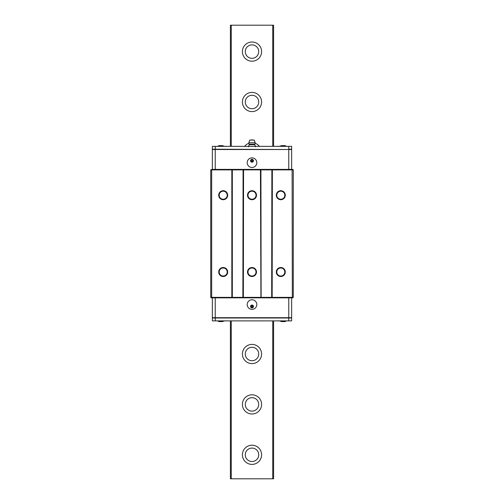 <?xml version="1.0" encoding="UTF-8"?>
<svg xmlns="http://www.w3.org/2000/svg" width="504" height="504" viewBox="0 0 504 504"><rect width="100%" height="100%" fill="white"/><g stroke="black" fill="none" stroke-linecap="round" stroke-linejoin="round"><path stroke-width="0.76" d="M252 42.002A9.601 9.601 0 0 0 242.399 51.597A9.601 9.601 0 0 0 252 61.198A9.601 9.601 0 0 0 261.601 51.597A9.601 9.601 0 0 0 252 42.002M252 44.881A6.722 6.722 0 0 0 245.278 51.597A6.722 6.722 0 0 0 252 58.319A6.722 6.722 0 0 0 258.722 51.597A6.722 6.722 0 0 0 252 44.881M252 92.402A9.601 9.601 0 0 0 242.399 101.997A9.601 9.601 0 0 0 252 111.598A9.601 9.601 0 0 0 261.601 101.997A9.601 9.601 0 0 0 252 92.402M252 95.281A6.722 6.722 0 0 0 245.278 101.997A6.722 6.722 0 0 0 252 108.719A6.722 6.722 0 0 0 258.722 101.997A6.722 6.722 0 0 0 252 95.281M248.894 143.319A9.601 9.601 0 0 0 244.547 146.349M252 344.402A9.601 9.601 0 0 0 242.399 353.997A9.601 9.601 0 0 0 252 363.598A9.601 9.601 0 0 0 261.601 353.997A9.601 9.601 0 0 0 252 344.402M252 347.281A6.722 6.722 0 0 0 245.278 353.997A6.722 6.722 0 0 0 252 360.719A6.722 6.722 0 0 0 258.722 353.997A6.722 6.722 0 0 0 252 347.281M252 394.802A9.601 9.601 0 0 0 242.399 404.397A9.601 9.601 0 0 0 252 413.998A9.601 9.601 0 0 0 261.601 404.397A9.601 9.601 0 0 0 252 394.802M252 397.681A6.722 6.722 0 0 0 245.278 404.397A6.722 6.722 0 0 0 252 411.119A6.722 6.722 0 0 0 258.722 404.397A6.722 6.722 0 0 0 252 397.681M252 445.202A9.601 9.601 0 0 0 242.399 454.797A9.601 9.601 0 0 0 252 464.398A9.601 9.601 0 0 0 261.601 454.797A9.601 9.601 0 0 0 252 445.202M252 448.081A6.722 6.722 0 0 0 245.278 454.797A6.722 6.722 0 0 0 252 461.519A6.722 6.722 0 0 0 258.722 454.797A6.722 6.722 0 0 0 252 448.081M230.397 146.349L230.397 25.2L273.603 25.2L273.603 146.349M231.267 320.878L231.267 478.8L230.397 478.8L230.397 320.878M231.267 146.349L231.267 25.2M231.267 478.8L273.603 478.8L273.603 320.878M272.733 478.8L272.733 320.878M272.733 146.349L272.733 25.2M259.453 146.349A9.601 9.601 0 0 0 255.106 143.319M248.642 146.847C248.642 145.914 248.642 145.914 248.642 146.847C248.642 145.914 248.642 145.914 248.642 146.847M249.436 146.349L251.206 146.349M254.822 144.144A3.169 3.169 0 0 0 255.169 142.701L254.306 140.112L249.694 140.112L248.831 142.701A3.169 3.169 0 0 0 249.178 144.144L249.234 144.692L254.766 144.692L254.822 144.144L249.178 144.144M255.169 142.701L248.831 142.701M255.358 146.847C255.358 145.914 255.358 145.914 255.358 146.847C255.358 145.914 255.358 145.914 255.358 146.847M252.794 146.349L254.564 146.349M286.303 146.349A4.99 4.99 0 0 0 285.062 145.631L281.339 145.631A4.99 4.99 0 0 0 280.098 146.349M222.636 145.631L218.963 145.631M281.654 321.596L285.062 321.596A4.99 4.99 0 0 0 286.303 320.878M219.259 321.596L222.661 321.596A4.99 4.99 0 0 0 223.902 320.878M215.233 146.349L215.233 149.228L212.354 149.228L212.354 146.349L291.646 146.349L291.646 149.228L288.767 149.228L288.767 146.349M215.233 169.388L215.233 149.228L288.767 149.518L212.354 149.518L212.354 169.388M280.192 146.255L279.304 146.349M277.143 146.349L278.107 146.349M277.187 146.255L276.803 146.349M276.52 146.349L274.019 146.349M274.019 146.255L273.603 146.255M278.863 146.255L278.473 146.349M279.304 146.255L278.63 146.349M230.359 146.349L228.35 146.349M227.984 146.349L226.321 146.349M225.905 146.255L224.759 146.349M224.734 146.349L223.776 146.255M250.557 160.751A1.443 1.443 0 0 0 252 162.194A1.443 1.443 0 0 0 253.443 160.751A1.443 1.443 0 0 0 252 159.308A1.443 1.443 0 0 0 250.557 160.751M251.326 160.751A0.674 0.674 0 0 0 252 161.425A0.674 0.674 0 0 0 252.674 160.751A0.674 0.674 0 0 0 252 160.077A0.674 0.674 0 0 0 251.326 160.751M247.199 162.672A4.801 4.801 0 0 0 252 167.473A4.801 4.801 0 0 0 256.801 162.672A4.801 4.801 0 0 0 252 157.872A4.801 4.801 0 0 0 247.199 162.672M291.646 169.388L291.646 149.518L288.767 149.518L288.767 169.388M253.443 306.476A1.443 1.443 0 0 0 252 305.04A1.443 1.443 0 0 0 250.557 306.476A1.443 1.443 0 0 0 252 307.919A1.443 1.443 0 0 0 253.443 306.476M252.674 306.476A0.674 0.674 0 0 0 252 305.808A0.674 0.674 0 0 0 251.326 306.476A0.674 0.674 0 0 0 252 307.15A0.674 0.674 0 0 0 252.674 306.476M256.801 304.561A4.801 4.801 0 0 0 252 299.76A4.801 4.801 0 0 0 247.199 304.561A4.801 4.801 0 0 0 252 309.362A4.801 4.801 0 0 0 256.801 304.561M212.354 297.839L212.354 317.709L291.646 317.709L291.646 297.839M288.767 320.878L288.767 317.999L291.646 317.999L291.646 320.878L212.354 320.878L212.354 317.999L215.233 317.999L215.233 297.839M288.767 297.839L288.767 317.999L215.233 317.999L215.233 320.878M223.808 320.972L224.696 320.878M226.857 320.878L225.893 320.878M226.813 320.972L227.197 320.878M227.48 320.878L229.982 320.878M229.982 320.972L230.397 320.972M225.137 320.972L225.527 320.878M224.696 320.972L225.37 320.878M273.641 320.878L275.65 320.878M276.016 320.878L277.679 320.878M278.095 320.972L279.241 320.878M279.266 320.878L280.224 320.972M223.203 199.716A4.498 4.498 0 0 1 218.698 195.212A4.498 4.498 0 0 1 223.203 190.714A4.498 4.498 0 0 1 227.701 195.212A4.498 4.498 0 0 1 223.203 199.716M223.203 191.192A4.019 4.019 0 0 0 219.177 195.212A4.019 4.019 0 0 0 223.203 199.238A4.019 4.019 0 0 0 227.222 195.212A4.019 4.019 0 0 0 223.203 191.192M223.203 276.513A4.498 4.498 0 0 1 218.698 272.015A4.498 4.498 0 0 1 223.203 267.517A4.498 4.498 0 0 1 227.701 272.015A4.498 4.498 0 0 1 223.203 276.513M223.203 267.996A4.019 4.019 0 0 0 219.177 272.015A4.019 4.019 0 0 0 223.203 276.034A4.019 4.019 0 0 0 227.222 272.015A4.019 4.019 0 0 0 223.203 267.996M252 276.513A4.498 4.498 0 0 1 247.502 272.015A4.498 4.498 0 0 1 252 267.517A4.498 4.498 0 0 1 256.498 272.015A4.498 4.498 0 0 1 252 276.513M252 267.996A4.019 4.019 0 0 0 247.981 272.015A4.019 4.019 0 0 0 252 276.034A4.019 4.019 0 0 0 256.019 272.015A4.019 4.019 0 0 0 252 267.996M252 199.716A4.498 4.498 0 0 1 247.502 195.212A4.498 4.498 0 0 1 252 190.714A4.498 4.498 0 0 1 256.498 195.212A4.498 4.498 0 0 1 252 199.716M252 191.192A4.019 4.019 0 0 0 247.981 195.212A4.019 4.019 0 0 0 252 199.238A4.019 4.019 0 0 0 256.019 195.212A4.019 4.019 0 0 0 252 191.192M280.797 276.513A4.498 4.498 0 0 1 276.299 272.015A4.498 4.498 0 0 1 280.797 267.517A4.498 4.498 0 0 1 285.302 272.015A4.498 4.498 0 0 1 280.797 276.513M280.797 267.996A4.019 4.019 0 0 0 276.778 272.015A4.019 4.019 0 0 0 280.797 276.034A4.019 4.019 0 0 0 284.823 272.015A4.019 4.019 0 0 0 280.797 267.996M280.797 199.716A4.498 4.498 0 0 1 276.299 195.212A4.498 4.498 0 0 1 280.797 190.714A4.498 4.498 0 0 1 285.302 195.212A4.498 4.498 0 0 1 280.797 199.716M280.797 191.192A4.019 4.019 0 0 0 276.778 195.212A4.019 4.019 0 0 0 280.797 199.238A4.019 4.019 0 0 0 284.823 195.212A4.019 4.019 0 0 0 280.797 191.192M292.118 297.839L292.32 297.36L293.278 297.36L292.799 297.839L211.201 297.839L210.722 297.36L210.722 169.873L211.882 169.388L211.68 169.873L210.722 169.873M210.722 297.36L211.68 297.36L211.68 169.873L232.319 169.873L232.319 297.36L231.84 297.36L231.84 169.873L231.638 169.388L211.882 169.388M211.882 297.839L211.68 297.36L231.84 297.36L231.638 297.839M232.124 169.388L232.319 169.873L293.278 169.873L292.799 169.388L231.638 169.388M232.124 297.839L232.319 297.36L242.878 297.36L243.079 297.839M243.558 297.839L242.878 297.36L243.079 169.388M260.442 297.839L260.637 297.36L243.363 297.36L243.558 169.388M260.921 297.839L260.442 169.388M271.877 297.839L271.681 297.36L261.122 297.36L260.921 169.388M272.362 297.839L271.681 297.36L271.877 169.388M292.118 169.388L292.32 297.36L272.16 297.36L272.362 169.388M293.278 169.873L293.278 297.36M248.642 146.11L249.234 144.692M254.766 144.692L255.358 146.11M252.769 140.112A1.165 1.165 0 0 0 251.231 140.112M223.902 146.349A4.99 4.99 0 0 0 222.661 145.631M218.938 145.631A4.99 4.99 0 0 0 217.697 146.349M280.098 320.878A4.99 4.99 0 0 0 281.339 321.596M217.697 320.878A4.99 4.99 0 0 0 218.938 321.596"/></g></svg>
